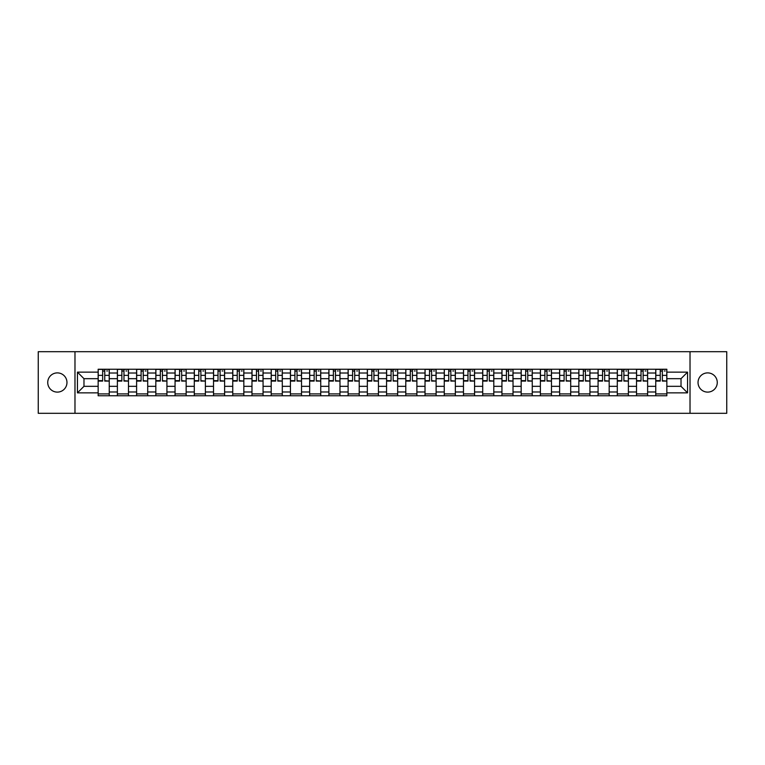 <?xml version="1.0" encoding="UTF-8"?>
<svg xmlns="http://www.w3.org/2000/svg" width="765" height="765" viewBox="0 0 765 765"><rect width="100%" height="100%" fill="white"/><g stroke="black" fill="none" stroke-linecap="round" stroke-linejoin="round"><path stroke-width="1.15" d="M707.644 372.89A9.61 9.61 0 0 0 698.034 382.5A9.61 9.61 0 0 0 707.644 392.11A9.61 9.61 0 0 0 717.264 382.5A9.61 9.61 0 0 0 707.644 372.89M57.356 372.89A9.61 9.61 0 0 0 47.736 382.5A9.61 9.61 0 0 0 57.356 392.11A9.61 9.61 0 0 0 66.966 382.5A9.61 9.61 0 0 0 57.356 372.89M690.02 413.31L726.75 413.31L726.75 351.69L38.25 351.69L38.25 413.31L690.02 413.31L690.02 351.69M117.38 395.754L117.38 373.014L109.242 373.014L109.242 395.754M109.242 373.014L109.242 369.246M117.38 373.014L117.38 369.246M128.472 369.246L128.472 395.754M136.61 395.754L136.61 369.246M147.702 369.246L147.702 395.754M155.831 395.754L155.831 369.246M166.923 369.246L166.923 395.754M175.061 395.754L175.061 369.246M186.153 369.246L186.153 395.754M194.291 395.754L194.291 369.246M205.383 369.246L205.383 395.754M213.521 395.754L213.521 369.246M224.614 369.246L224.614 395.754M232.742 395.754L232.742 369.246M243.834 369.246L243.834 395.754M251.972 395.754L251.972 369.246M263.064 369.246L263.064 395.754M271.202 395.754L271.202 369.246M282.295 369.246L282.295 395.754M290.432 395.754L290.432 369.246M301.525 369.246L301.525 395.754M309.653 395.754L309.653 369.246M320.745 369.246L320.745 395.754M328.883 395.754L328.883 369.246M339.976 369.246L339.976 395.754M348.113 395.754L348.113 369.246M359.206 369.246L359.206 395.754M367.343 395.754L367.343 369.246M378.436 369.246L378.436 395.754M386.564 395.754L386.564 369.246M397.657 369.246L397.657 395.754M405.794 395.754L405.794 369.246M416.887 369.246L416.887 395.754M425.024 395.754L425.024 369.246M436.117 369.246L436.117 395.754M444.255 395.754L444.255 369.246M455.347 369.246L455.347 395.754M463.475 395.754L463.475 369.246M474.568 369.246L474.568 395.754M482.705 395.754L482.705 369.246M493.798 369.246L493.798 395.754M501.936 395.754L501.936 369.246M513.028 369.246L513.028 395.754M521.166 395.754L521.166 369.246M532.258 369.246L532.258 395.754M540.386 395.754L540.386 369.246M551.479 369.246L551.479 395.754M559.617 395.754L559.617 369.246M570.709 369.246L570.709 395.754M578.847 395.754L578.847 369.246M589.939 369.246L589.939 395.754M598.077 395.754L598.077 369.246M609.169 369.246L609.169 395.754M617.298 395.754L617.298 369.246M628.39 369.246L628.39 395.754M636.528 395.754L636.528 369.246M647.62 369.246L647.62 395.754M655.758 395.754L655.758 369.246M655.758 386.325L647.62 386.325M636.528 386.325L628.39 386.325M617.298 386.325L609.169 386.325M598.077 386.325L589.939 386.325M578.847 386.325L570.709 386.325M559.617 386.325L551.479 386.325M540.386 386.325L532.258 386.325M521.166 386.325L513.028 386.325M501.936 386.325L493.798 386.325M482.705 386.325L474.568 386.325M463.475 386.325L455.347 386.325M444.255 386.325L436.117 386.325M425.024 386.325L416.887 386.325M405.794 386.325L397.657 386.325M386.564 386.325L378.436 386.325M367.343 386.325L359.206 386.325M348.113 386.325L339.976 386.325M328.883 386.325L320.745 386.325M309.653 386.325L301.525 386.325M290.432 386.325L282.295 386.325M271.202 386.325L263.064 386.325M251.972 386.325L243.834 386.325M232.742 386.325L224.614 386.325M213.521 386.325L205.383 386.325M194.291 386.325L186.153 386.325M175.061 386.325L166.923 386.325M155.831 386.325L147.702 386.325M136.61 386.325L128.472 386.325M117.38 386.325L109.242 386.325M655.758 378.675L647.62 378.675M636.528 378.675L628.39 378.675M617.298 378.675L609.169 378.675M598.077 378.675L589.939 378.675M578.847 378.675L570.709 378.675M559.617 378.675L551.479 378.675M540.386 378.675L532.258 378.675M521.166 378.675L513.028 378.675M501.936 378.675L493.798 378.675M482.705 378.675L474.568 378.675M463.475 378.675L455.347 378.675M444.255 378.675L436.117 378.675M425.024 378.675L416.887 378.675M405.794 378.675L397.657 378.675M386.564 378.675L378.436 378.675M367.343 378.675L359.206 378.675M348.113 378.675L339.976 378.675M328.883 378.675L320.745 378.675M309.653 378.675L301.525 378.675M290.432 378.675L282.295 378.675M271.202 378.675L263.064 378.675M251.972 378.675L243.834 378.675M232.742 378.675L224.614 378.675M213.521 378.675L205.383 378.675M194.291 378.675L186.153 378.675M175.061 378.675L166.923 378.675M155.831 378.675L147.702 378.675M136.61 378.675L128.472 378.675M117.38 378.675L109.242 378.675M83.978 386.325L98.15 386.325L98.15 378.675L83.978 378.675L83.978 386.325L77.447 392.856L77.447 372.144L98.15 372.144L98.15 378.675M666.851 378.675L666.851 386.325L681.022 386.325L681.022 378.675L666.851 378.675L666.851 369.246L98.15 369.246L98.15 372.144M666.851 372.144L687.553 372.144L687.553 392.856L666.851 392.856L666.851 386.325M98.15 386.325L98.15 395.754L666.851 395.754L666.851 392.856M98.15 392.856L77.447 392.856M74.98 413.31L74.98 351.69M109.242 393.899L98.15 393.899M102.653 371.101L104.748 371.101M128.472 393.899L117.38 393.899M121.874 371.101L123.978 371.101M147.702 393.899L136.61 393.899M141.104 371.101L143.198 371.101M166.923 393.899L155.831 393.899M160.334 371.101L162.429 371.101M186.153 393.899L175.061 393.899M179.565 371.101L181.659 371.101M205.383 393.899L194.291 393.899M198.785 371.101L200.889 371.101M224.614 393.899L213.521 393.899M218.015 371.101L220.11 371.101M243.834 393.899L232.742 393.899M237.246 371.101L239.34 371.101M263.064 393.899L251.972 393.899M256.476 371.101L258.57 371.101M282.295 393.899L271.202 393.899M275.696 371.101L277.791 371.101M301.525 393.899L290.432 393.899M294.927 371.101L297.021 371.101M320.745 393.899L309.653 393.899M314.157 371.101L316.251 371.101M339.976 393.899L328.883 393.899M333.387 371.101L335.481 371.101M359.206 393.899L348.113 393.899M352.608 371.101L354.702 371.101M378.436 393.899L367.343 393.899M371.838 371.101L373.932 371.101M397.657 393.899L386.564 393.899M391.068 371.101L393.162 371.101M416.887 393.899L405.794 393.899M410.298 371.101L412.392 371.101M436.117 393.899L425.024 393.899M429.519 371.101L431.613 371.101M455.347 393.899L444.255 393.899M448.749 371.101L450.843 371.101M474.568 393.899L463.475 393.899M467.979 371.101L470.073 371.101M493.798 393.899L482.705 393.899M487.209 371.101L489.304 371.101M513.028 393.899L501.936 393.899M506.43 371.101L508.524 371.101M532.258 393.899L521.166 393.899M525.66 371.101L527.754 371.101M551.479 393.899L540.386 393.899M544.89 371.101L546.985 371.101M570.709 393.899L559.617 393.899M564.111 371.101L566.215 371.101M589.939 393.899L578.847 393.899M583.341 371.101L585.435 371.101M609.169 393.899L598.077 393.899M602.571 371.101L604.666 371.101M628.39 393.899L617.298 393.899M621.802 371.101L623.896 371.101M647.62 393.899L636.528 393.899M641.022 371.101L643.126 371.101M666.851 393.899L655.758 393.899M660.252 371.101L662.347 371.101M77.447 372.144L83.978 378.675M681.022 386.325L687.553 392.856M681.022 378.675L687.553 372.144M104.748 380.654L109.185 381.085L104.748 381.085L104.748 369.371L109.185 369.371L106.718 369.371M109.185 380.654L109.185 369.371M102.653 370.977L104.748 370.977M106.718 370.977L107.578 370.977M106.536 369.371L98.216 369.371L98.216 381.085L102.653 381.085L102.653 369.371L100.865 369.371M123.978 380.654L128.415 381.085L123.978 381.085L123.978 369.371L128.415 369.371L125.948 369.371M128.415 380.654L128.415 369.371M121.874 370.977L123.978 370.977M125.948 370.977L126.808 370.977M125.756 369.371L117.437 369.371L117.437 381.085L121.874 381.085L121.874 369.371L120.095 369.371M143.198 380.654L147.635 381.085L143.198 381.085L143.198 369.371L147.635 369.371L145.178 369.371M147.635 380.654L147.635 369.371M141.104 370.977L143.198 370.977M145.178 370.977L146.038 370.977M144.987 369.371L136.667 369.371L136.667 381.085L141.104 381.085L141.104 369.371L139.316 369.371M162.429 380.654L166.866 381.085L162.429 381.085L162.429 369.371L166.866 369.371L164.398 369.371M166.866 380.654L166.866 369.371M160.334 370.977L162.429 370.977M164.398 370.977L165.259 370.977M164.217 369.371L155.897 369.371L155.897 381.085L160.334 381.085L160.334 369.371L158.546 369.371M181.659 380.654L186.096 381.085L181.659 381.085L181.659 369.371L186.096 369.371L183.629 369.371M186.096 380.654L186.096 369.371M179.565 370.977L181.659 370.977M183.629 370.977L184.489 370.977M183.447 369.371L175.128 369.371L175.128 381.085L179.565 381.085L179.565 369.371L177.776 369.371M200.889 380.654L205.326 381.085L200.889 381.085L200.889 369.371L205.326 369.371L202.859 369.371M205.326 380.654L205.326 369.371M198.785 370.977L200.889 370.977M202.859 370.977L203.72 370.977M202.668 369.371L194.348 369.371L194.348 381.085L198.785 381.085L198.785 369.371L197.007 369.371M220.11 380.654L224.547 381.085L220.11 381.085L220.11 369.371L224.547 369.371L222.08 369.371M224.547 380.654L224.547 369.371M218.015 370.977L220.11 370.977M222.08 370.977L222.95 370.977M221.898 369.371L213.578 369.371L213.578 381.085L218.015 381.085L218.015 369.371L216.227 369.371M239.34 380.654L243.777 381.085L239.34 381.085L239.34 369.371L243.777 369.371L241.31 369.371M243.777 380.654L243.777 369.371M237.246 370.977L239.34 370.977M241.31 370.977L242.17 370.977M241.128 369.371L232.809 369.371L232.809 381.085L237.246 381.085L237.246 369.371L235.457 369.371M258.57 380.654L263.007 381.085L258.57 381.085L258.57 369.371L263.007 369.371L260.54 369.371M263.007 380.654L263.007 369.371M256.476 370.977L258.57 370.977M260.54 370.977L261.401 370.977M260.358 369.371L252.039 369.371L252.039 381.085L256.476 381.085L256.476 369.371L254.688 369.371M277.791 380.654L282.237 381.085L277.791 381.085L277.791 369.371L282.237 369.371L279.77 369.371M282.237 380.654L282.237 369.371M275.696 370.977L277.791 370.977M279.77 370.977L280.631 370.977M279.579 369.371L271.259 369.371L271.259 381.085L275.696 381.085L275.696 369.371L273.908 369.371M297.021 380.654L301.458 381.085L297.021 381.085L297.021 369.371L301.458 369.371L298.991 369.371M301.458 380.654L301.458 369.371M294.927 370.977L297.021 370.977M298.991 370.977L299.861 370.977M298.809 369.371L290.49 369.371L290.49 381.085L294.927 381.085L294.927 369.371L293.138 369.371M316.251 380.654L320.688 381.085L316.251 381.085L316.251 369.371L320.688 369.371L318.221 369.371M320.688 380.654L320.688 369.371M314.157 370.977L316.251 370.977M318.221 370.977L319.082 370.977M318.039 369.371L309.72 369.371L309.72 381.085L314.157 381.085L314.157 369.371L312.369 369.371M335.481 380.654L339.918 381.085L335.481 381.085L335.481 369.371L339.918 369.371L337.451 369.371M339.918 380.654L339.918 369.371M333.387 370.977L335.481 370.977M337.451 370.977L338.312 370.977M337.269 369.371L328.95 369.371L328.95 381.085L333.387 381.085L333.387 369.371L331.599 369.371M354.702 380.654L359.139 381.085L354.702 381.085L354.702 369.371L359.139 369.371L356.681 369.371M359.139 380.654L359.139 369.371M352.608 370.977L354.702 370.977M356.681 370.977L357.542 370.977M356.49 369.371L348.171 369.371L348.171 381.085L352.608 381.085L352.608 369.371L350.819 369.371M373.932 380.654L378.369 381.085L373.932 381.085L373.932 369.371L378.369 369.371L375.902 369.371M378.369 380.654L378.369 369.371M371.838 370.977L373.932 370.977M375.902 370.977L376.772 370.977M375.72 369.371L367.401 369.371L367.401 381.085L371.838 381.085L371.838 369.371L370.05 369.371M393.162 380.654L397.599 381.085L393.162 381.085L393.162 369.371L397.599 369.371L395.132 369.371M397.599 380.654L397.599 369.371M391.068 370.977L393.162 370.977M395.132 370.977L395.993 370.977M394.95 369.371L386.631 369.371L386.631 381.085L391.068 381.085L391.068 369.371L389.28 369.371M412.392 380.654L416.829 381.085L412.392 381.085L412.392 369.371L416.829 369.371L414.362 369.371M416.829 380.654L416.829 369.371M410.298 370.977L412.392 370.977M414.362 370.977L415.223 370.977M414.181 369.371L405.861 369.371L405.861 381.085L410.298 381.085L410.298 369.371L408.51 369.371M431.613 380.654L436.05 381.085L431.613 381.085L431.613 369.371L436.05 369.371L433.592 369.371M436.05 380.654L436.05 369.371M429.519 370.977L431.613 370.977M433.592 370.977L434.453 370.977M433.401 369.371L425.082 369.371L425.082 381.085L429.519 381.085L429.519 369.371L427.731 369.371M450.843 380.654L455.28 381.085L450.843 381.085L450.843 369.371L455.28 369.371L452.813 369.371M455.28 380.654L455.28 369.371M448.749 370.977L450.843 370.977M452.813 370.977L453.683 370.977M452.631 369.371L444.312 369.371L444.312 381.085L448.749 381.085L448.749 369.371L446.961 369.371M470.073 380.654L474.51 381.085L470.073 381.085L470.073 369.371L474.51 369.371L472.043 369.371M474.51 380.654L474.51 369.371M467.979 370.977L470.073 370.977M472.043 370.977L472.904 370.977M471.862 369.371L463.542 369.371L463.542 381.085L467.979 381.085L467.979 369.371L466.191 369.371M489.304 380.654L493.741 381.085L489.304 381.085L489.304 369.371L493.741 369.371L491.273 369.371M493.741 380.654L493.741 369.371M487.209 370.977L489.304 370.977M491.273 370.977L492.134 370.977M491.092 369.371L482.763 369.371L482.763 381.085L487.209 381.085L487.209 369.371L485.421 369.371M508.524 380.654L512.961 381.085L508.524 381.085L508.524 369.371L512.961 369.371L510.504 369.371M512.961 380.654L512.961 369.371M506.43 370.977L508.524 370.977M510.504 370.977L511.364 370.977M510.312 369.371L501.993 369.371L501.993 381.085L506.43 381.085L506.43 369.371L504.642 369.371M527.754 380.654L532.191 381.085L527.754 381.085L527.754 369.371L532.191 369.371L529.724 369.371M532.191 380.654L532.191 369.371M525.66 370.977L527.754 370.977M529.724 370.977L530.594 370.977M529.543 369.371L521.223 369.371L521.223 381.085L525.66 381.085L525.66 369.371L523.872 369.371M546.985 380.654L551.422 381.085L546.985 381.085L546.985 369.371L551.422 369.371L548.954 369.371M551.422 380.654L551.422 369.371M544.89 370.977L546.985 370.977M548.954 370.977L549.815 370.977M548.773 369.371L540.453 369.371L540.453 381.085L544.89 381.085L544.89 369.371L543.102 369.371M566.215 380.654L570.652 381.085L566.215 381.085L566.215 369.371L570.652 369.371L568.185 369.371M570.652 380.654L570.652 369.371M564.111 370.977L566.215 370.977M568.185 370.977L569.045 370.977M567.993 369.371L559.674 369.371L559.674 381.085L564.111 381.085L564.111 369.371L562.332 369.371M585.435 380.654L589.872 381.085L585.435 381.085L585.435 369.371L589.872 369.371L587.415 369.371M589.872 380.654L589.872 369.371M583.341 370.977L585.435 370.977M587.415 370.977L588.275 370.977M587.224 369.371L578.904 369.371L578.904 381.085L583.341 381.085L583.341 369.371L581.553 369.371M604.666 380.654L609.103 381.085L604.666 381.085L604.666 369.371L609.103 369.371L606.635 369.371M609.103 380.654L609.103 369.371M602.571 370.977L604.666 370.977M606.635 370.977L607.506 370.977M606.454 369.371L598.134 369.371L598.134 381.085L602.571 381.085L602.571 369.371L600.783 369.371M623.896 380.654L628.333 381.085L623.896 381.085L623.896 369.371L628.333 369.371L625.866 369.371M628.333 380.654L628.333 369.371M621.802 370.977L623.896 370.977M625.866 370.977L626.726 370.977M625.684 369.371L617.365 369.371L617.365 381.085L621.802 381.085L621.802 369.371L620.013 369.371M643.126 380.654L647.563 381.085L643.126 381.085L643.126 369.371L647.563 369.371L645.096 369.371M647.563 380.654L647.563 369.371M641.022 370.977L643.126 370.977M645.096 370.977L645.956 370.977M644.905 369.371L636.585 369.371L636.585 381.085L641.022 381.085L641.022 369.371L639.244 369.371M662.347 380.654L666.784 381.085L662.347 381.085L662.347 369.371L666.784 369.371L664.326 369.371M666.784 380.654L666.784 369.371M660.252 370.977L662.347 370.977M664.326 370.977L665.187 370.977M664.135 369.371L655.815 369.371L655.815 381.085L660.252 381.085L660.252 369.371L658.464 369.371M636.528 373.014L628.39 373.014M617.298 373.014L609.169 373.014M598.077 373.014L589.939 373.014M578.847 373.014L570.709 373.014M559.617 373.014L551.479 373.014M540.386 373.014L532.258 373.014M521.166 373.014L513.028 373.014M501.936 373.014L493.798 373.014M482.705 373.014L474.568 373.014M463.475 373.014L455.347 373.014M444.255 373.014L436.117 373.014M425.024 373.014L416.887 373.014M405.794 373.014L397.657 373.014M386.564 373.014L378.436 373.014M367.343 373.014L359.206 373.014M348.113 373.014L339.976 373.014M328.883 373.014L320.745 373.014M309.653 373.014L301.525 373.014M290.432 373.014L282.295 373.014M271.202 373.014L263.064 373.014M251.972 373.014L243.834 373.014M232.742 373.014L224.614 373.014M213.521 373.014L205.383 373.014M194.291 373.014L186.153 373.014M175.061 373.014L166.923 373.014M155.831 373.014L147.702 373.014M136.61 373.014L128.472 373.014M655.758 373.014L647.62 373.014M636.528 391.986L628.39 391.986M617.298 391.986L609.169 391.986M598.077 391.986L589.939 391.986M578.847 391.986L570.709 391.986M559.617 391.986L551.479 391.986M540.386 391.986L532.258 391.986M521.166 391.986L513.028 391.986M501.936 391.986L493.798 391.986M482.705 391.986L474.568 391.986M463.475 391.986L455.347 391.986M444.255 391.986L436.117 391.986M425.024 391.986L416.887 391.986M405.794 391.986L397.657 391.986M386.564 391.986L378.436 391.986M367.343 391.986L359.206 391.986M348.113 391.986L339.976 391.986M328.883 391.986L320.745 391.986M309.653 391.986L301.525 391.986M290.432 391.986L282.295 391.986M271.202 391.986L263.064 391.986M251.972 391.986L243.834 391.986M232.742 391.986L224.614 391.986M213.521 391.986L205.383 391.986M194.291 391.986L186.153 391.986M175.061 391.986L166.923 391.986M155.831 391.986L147.702 391.986M136.61 391.986L128.472 391.986M117.38 391.986L109.242 391.986M655.758 391.986L647.62 391.986M104.748 375.357L109.185 375.357M98.216 380.654L102.653 380.654M98.216 375.357L102.653 375.357M123.978 375.357L128.415 375.357M117.437 380.654L121.874 380.654M117.437 375.357L121.874 375.357M143.198 375.357L147.635 375.357M136.667 380.654L141.104 380.654M136.667 375.357L141.104 375.357M162.429 375.357L166.866 375.357M155.897 380.654L160.334 380.654M155.897 375.357L160.334 375.357M181.659 375.357L186.096 375.357M175.128 380.654L179.565 380.654M175.128 375.357L179.565 375.357M200.889 375.357L205.326 375.357M194.348 380.654L198.785 380.654M194.348 375.357L198.785 375.357M220.11 375.357L224.547 375.357M213.578 380.654L218.015 380.654M213.578 375.357L218.015 375.357M239.34 375.357L243.777 375.357M232.809 380.654L237.246 380.654M232.809 375.357L237.246 375.357M258.57 375.357L263.007 375.357M252.039 380.654L256.476 380.654M252.039 375.357L256.476 375.357M277.791 375.357L282.237 375.357M271.259 380.654L275.696 380.654M271.259 375.357L275.696 375.357M297.021 375.357L301.458 375.357M290.49 380.654L294.927 380.654M290.49 375.357L294.927 375.357M316.251 375.357L320.688 375.357M309.72 380.654L314.157 380.654M309.72 375.357L314.157 375.357M335.481 375.357L339.918 375.357M328.95 380.654L333.387 380.654M328.95 375.357L333.387 375.357M354.702 375.357L359.139 375.357M348.171 380.654L352.608 380.654M348.171 375.357L352.608 375.357M373.932 375.357L378.369 375.357M367.401 380.654L371.838 380.654M367.401 375.357L371.838 375.357M393.162 375.357L397.599 375.357M386.631 380.654L391.068 380.654M386.631 375.357L391.068 375.357M412.392 375.357L416.829 375.357M405.861 380.654L410.298 380.654M405.861 375.357L410.298 375.357M431.613 375.357L436.05 375.357M425.082 380.654L429.519 380.654M425.082 375.357L429.519 375.357M450.843 375.357L455.28 375.357M444.312 380.654L448.749 380.654M444.312 375.357L448.749 375.357M470.073 375.357L474.51 375.357M463.542 380.654L467.979 380.654M463.542 375.357L467.979 375.357M489.304 375.357L493.741 375.357M482.763 380.654L487.209 380.654M482.763 375.357L487.209 375.357M508.524 375.357L512.961 375.357M501.993 380.654L506.43 380.654M501.993 375.357L506.43 375.357M527.754 375.357L532.191 375.357M521.223 380.654L525.66 380.654M521.223 375.357L525.66 375.357M546.985 375.357L551.422 375.357M540.453 380.654L544.89 380.654M540.453 375.357L544.89 375.357M566.215 375.357L570.652 375.357M559.674 380.654L564.111 380.654M559.674 375.357L564.111 375.357M585.435 375.357L589.872 375.357M578.904 380.654L583.341 380.654M578.904 375.357L583.341 375.357M604.666 375.357L609.103 375.357M598.134 380.654L602.571 380.654M598.134 375.357L602.571 375.357M623.896 375.357L628.333 375.357M617.365 380.654L621.802 380.654M617.365 375.357L621.802 375.357M643.126 375.357L647.563 375.357M636.585 380.654L641.022 380.654M636.585 375.357L641.022 375.357M662.347 375.357L666.784 375.357M655.815 380.654L660.252 380.654M655.815 375.357L660.252 375.357"/></g></svg>
